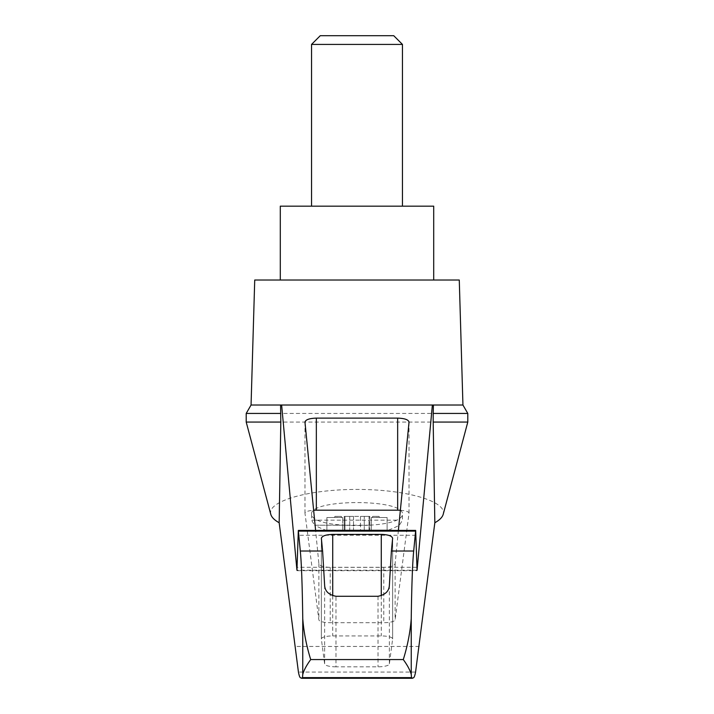 <?xml version="1.0" encoding="UTF-8"?>
<svg xmlns="http://www.w3.org/2000/svg" width="714" height="714" viewBox="0 0 714 714"><rect width="100%" height="100%" fill="white"/><g stroke="black" fill="none" stroke-linecap="round" stroke-linejoin="round"><path stroke-width="0.54" stroke-dasharray="3.57 2.68" d="M270.793 514.312C266.893 501.317 308.484 489.313 357 489.429C405.516 489.313 447.107 501.317 443.207 514.312M246.205 422.063L467.795 422.063M398.385 530.422L395.128 563.578C394.262 565.872 390.478 567.13 383.766 567.344L330.234 567.344C323.522 567.13 319.738 565.872 318.872 563.578L315.615 530.422M339.873 405.025L280.575 405.025M433.425 405.025L374.127 405.025M325.361 530.02L388.639 530.02L325.361 530.02A90.91 90.91 0 0 1 314.579 525.201L344.826 525.201A61.288 15.86 0 0 0 369.174 525.201C381.365 524.585 390.585 522.907 396.841 520.176C400.545 518.346 402.419 516.392 402.455 514.312C404.651 498.667 309.349 498.667 311.545 514.312C311.581 516.392 313.455 518.346 317.159 520.176C323.415 522.916 332.644 524.585 344.826 525.201M369.084 530.02L387.113 530.02L369.031 530.02L369.754 530.02L369.084 530.02L369.084 516.383L369.754 516.383L369.084 516.383L369.084 530.02M364.274 530.02L369.781 530.02L360.499 530.02L364.274 530.02L364.274 516.383L369.781 516.383L360.499 516.383L364.274 516.383L364.274 530.02M360.499 530.02L349.726 530.02L360.499 530.02L360.499 516.383L353.501 516.383L360.499 516.383L360.499 530.02M344.246 530.02L349.726 530.02L344.219 530.02L344.916 530.02L344.246 530.02L344.219 516.383L349.726 516.383L344.219 516.383L344.246 530.02M344.916 530.02L342.693 530.02L344.969 530.02L344.916 516.383L344.916 530.02M326.887 530.02L342.693 530.02L326.887 530.02L326.887 517.525L326.887 530.02M371.307 517.525L371.307 530.02L371.307 517.525L387.113 517.525L387.113 530.02L387.113 517.525L371.307 517.525M254.728 280.022L459.272 280.022M251.06 405.025L462.94 405.025M335.982 666.814A11.362 2.945 180 0 1 324.629 663.975L321.362 638.976A11.362 2.945 180 0 1 321.362 638.878A11.362 2.945 180 0 1 332.724 635.933L381.276 635.933A11.362 2.945 180 0 1 392.638 638.878A11.362 2.945 180 0 1 392.638 638.976L389.371 663.975A11.362 2.945 180 0 1 378.018 666.814L335.982 666.814L335.982 596.27M413.013 677.756L300.987 677.756M415.575 672.07L298.425 672.07M400.358 510.287A11.362 2.945 180 0 1 409.033 513.143A11.362 2.945 180 0 1 409.024 513.241L395.128 619.859A11.362 2.945 180 0 1 383.766 622.697L330.234 622.697A11.362 2.945 180 0 1 318.872 619.859L304.976 513.241A11.362 2.945 180 0 1 304.967 513.143A11.362 2.945 180 0 1 313.642 510.287M246.205 413.433L467.795 413.433M280.299 206.159L433.701 206.159M402.455 206.159L311.545 206.159L402.455 206.159M433.701 280.022L280.299 280.022L433.701 280.022M402.455 44.42L311.545 44.42M393.735 35.7L320.265 35.7M372.583 516.383L379.161 516.383L372.583 516.383L372.583 517.525L372.583 516.383M353.501 516.383L349.726 516.383L353.501 516.383L353.501 530.02L353.501 516.383M341.417 516.383L334.839 516.383L341.417 516.383L341.417 517.525L336.972 517.525L342.693 517.525L342.693 530.02L342.693 517.525L341.417 517.525L341.417 516.383M336.972 517.525L334.839 517.525L336.972 517.525L336.972 516.383L336.972 517.525M377.028 517.525L379.161 517.525L377.028 517.525L377.028 516.383L377.028 517.525M342.693 517.525L326.887 517.525L342.693 517.525M416.878 570.218L297.122 570.218M369.174 525.201L314.579 525.201L311.545 520.176L317.159 520.176M396.841 520.176L311.545 520.176L311.545 514.312M324.629 585.275L324.629 663.975M378.018 596.27L378.018 666.814M389.371 585.275L389.371 663.975M415.985 535.268L298.015 535.268M416.744 567.3L297.256 567.3M419.261 646.456L294.739 646.456M332.724 595.744L332.724 635.933M321.362 538.427L321.362 638.976M381.276 595.744L381.276 635.933M392.638 538.427L392.638 638.976M409.024 422.144L409.024 513.241M395.128 563.578L395.128 619.859M383.766 567.344L383.766 622.697M330.234 567.344L330.234 622.697M318.872 563.578L318.872 619.859M304.976 422.144L304.976 513.241M349.726 516.383L349.726 530.02L349.726 516.383M369.754 516.383L369.754 530.02L369.781 516.383M388.639 530.02A90.91 90.91 0 0 0 399.421 525.201L402.455 520.176L402.455 514.312M297.033 570.7L416.967 570.7M301.049 677.845L412.951 677.845M321.362 638.878L321.362 538.294M392.638 638.878L392.638 538.294M409.033 513.143L409.033 422.019M304.967 513.143L304.967 422.019M344.969 530.02L344.969 516.383L344.969 530.02M334.839 517.525L334.839 516.383M369.031 530.02L369.031 516.383L369.031 530.02M379.161 517.525L379.161 516.383"/><path stroke-width="1.07" d="M279.165 522.746C274.399 520.078 271.606 517.266 270.793 514.312L246.205 422.063L246.205 413.433L251.06 405.025L281.628 405.025L296.944 570.218L298.327 530.422L300.299 551.012C301.469 562.427 302.29 584.98 302.763 618.681C303.771 632.095 306.422 645.724 310.715 659.566C306.574 665.225 303.923 670.178 302.763 674.418L302.486 677.613L301.692 678.3L300.701 677.845C299.934 677.836 299.175 675.908 298.425 672.07L279.165 522.746L280.816 422.063L246.205 422.063M467.795 422.063L467.795 413.433L433.184 413.433L433.184 422.063L467.795 422.063L443.207 514.312C442.394 517.266 439.601 520.078 434.835 522.746L415.575 672.07C414.825 675.908 414.066 677.836 413.299 677.845L412.308 678.3L411.514 677.613L302.486 677.613M433.184 422.063L434.835 522.746M280.575 405.025L280.816 422.063M411.514 677.613L411.237 674.418C410.077 670.178 407.426 665.225 403.285 659.566C407.578 645.733 410.229 632.104 411.237 618.681C411.71 584.98 412.531 562.427 413.701 551.012L415.673 530.422L417.056 570.218L432.372 405.025L281.628 405.025M374.127 405.025L339.873 405.025M315.615 530.422L304.967 422.019C305.654 419.653 309.448 418.35 316.338 418.118L397.662 418.118C404.552 418.35 408.346 419.653 409.033 422.019L398.385 530.422M432.372 405.025L462.94 405.025L459.272 280.022L254.728 280.022L251.06 405.025M413.701 551.012L391.397 551.012L389.371 585.275C389.041 591.21 385.257 594.869 378.018 596.27L335.982 596.27C328.77 594.905 324.986 591.237 324.629 585.275L322.603 551.012L300.299 551.012M322.603 551.012L321.362 538.294C322.05 535.928 325.834 534.625 332.724 534.393L381.276 534.393C388.166 534.625 391.95 535.928 392.638 538.294L391.397 551.012M433.184 413.433L433.425 405.025M313.642 510.287A11.362 2.945 180 0 1 316.338 510.198L397.662 510.198A11.362 2.945 180 0 1 400.358 510.287M280.816 413.433L246.205 413.433M433.701 280.022L433.701 206.159L280.299 206.159L280.299 280.022M402.455 44.42L393.735 35.7L320.265 35.7L311.545 44.42L402.455 44.42L402.455 206.159M311.545 44.42L311.545 206.159M302.763 674.418L302.763 618.681M411.237 674.418L411.237 618.681M403.285 659.566L310.715 659.566M415.548 531.109L298.452 531.109M332.724 534.393L332.724 595.744M381.276 534.393L381.276 595.744M316.338 418.118L316.338 510.198M397.662 418.118L397.662 510.198M298.327 530.422L415.673 530.422M301.692 678.3L412.308 678.3M467.795 413.433L462.94 405.025"/></g></svg>
